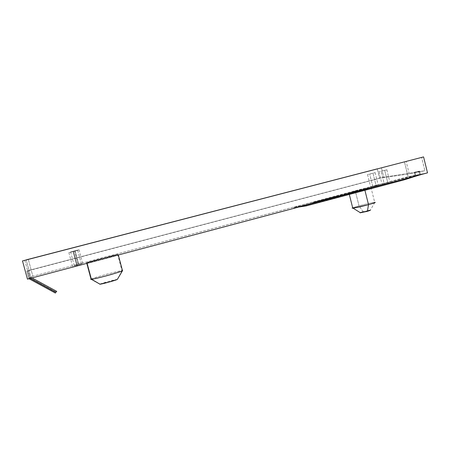 <?xml version="1.0" encoding="UTF-8"?>
<svg xmlns="http://www.w3.org/2000/svg" width="450" height="450" viewBox="0 0 450 450"><rect width="100%" height="100%" fill="white"/><g stroke="black" fill="none" stroke-linecap="round" stroke-linejoin="round"><path stroke-width="0.34" stroke-dasharray="2.25 1.69" d="M99.804 284.22L90.877 279.276L86.445 262.727L90.877 279.276L99.804 284.22L108.568 281.441L117.349 279.416L122.496 270.697L118.316 254.998M381.094 171.27L386.837 169.813L384.716 170.404L387.928 183.285L390.026 182.61L384.261 183.988L381.094 171.27L384.261 183.988L390.229 182.588L381.943 184.686L387.928 183.285L384.716 170.404L378.754 171.9L387.039 169.774L381.094 171.27M73.541 251.409L77.704 250.352L73.063 251.618L76.905 265.911L81.495 264.482L77.327 265.494L73.541 251.409L77.327 265.494L81.731 264.476L72.489 266.929L77.327 265.494L72.72 266.923L76.905 265.911L73.063 251.618L68.889 252.681L77.929 250.307L68.664 252.72L73.541 251.409M75.049 250.746L79.043 249.733L74.61 250.937L78.272 264.561L82.659 263.211L78.66 264.184L75.049 250.746L78.66 264.184L82.862 263.205L74.053 265.539L78.66 264.184L74.261 265.539L78.272 264.561L74.61 250.937L70.605 251.955L75.049 250.746L70.414 251.994L75.049 250.746M369.664 174.004L375.098 172.631L372.988 173.211L376.076 185.546L378.157 184.888L372.713 186.188L369.664 174.004L372.713 186.188L378.343 184.871L370.429 186.874L376.076 185.546L372.988 173.211L367.549 174.583L375.277 172.592L369.664 174.004M370.924 187.256L374.698 202.348C371.419 202.776 366.193 203.94 359.027 205.83L355.303 190.991L370.924 187.256C372.482 187.054 370.395 187.718 364.657 189.264L348.356 193.061L359.629 189.872L371.509 187.206L364.657 189.264L364.916 190.294L364.657 189.264L348.958 193.016L355.303 190.991L359.027 205.83L352.676 207.793L359.027 205.83L363.161 211.753L360.467 212.597M86.445 262.727L106.2 257.884L118.136 254.317L102.296 258.93L88.948 262.288L86.676 262.744L87.801 262.215L113.434 255.285L118.136 254.317L99.118 258.975L86.445 262.727M32.867 276.249L30.904 277.296L26.179 259.903L29.014 270.332L26.775 271.142L383.788 177.238L29.014 270.332L379.592 178.144L377.274 168.857L379.592 178.144L383.788 177.238L381.431 167.777L383.788 177.238L424.924 170.708L409.269 173.964L406.153 161.393L409.269 173.964L379.592 178.144L409.269 173.964L424.924 170.708L421.639 157.388L424.924 170.708L383.788 177.238L27.669 270.906L29.599 277.993L27.456 279.141L29.599 277.993L27.669 270.906L26.775 271.142L28.8 278.584L30.122 277.875L28.131 270.562L26.775 271.142L28.8 278.584L30.122 277.875L56.323 292.146L30.122 277.875L28.131 270.562L29.014 270.332L30.904 277.296L29.599 277.993L30.904 277.296L32.051 277.92L30.904 277.296L32.867 276.249L408.127 176.726L32.867 276.249L28.26 259.273L32.867 276.249M427.5 172.856L408.127 176.726L404.409 161.741L408.127 176.726L427.5 172.856M24.778 260.263L27.669 270.906L24.778 260.263M363.161 211.753L359.027 205.83C366.57 203.844 371.869 202.674 374.923 202.331L370.254 210.246L363.161 211.753L368.769 210.442M91.322 278.994C91.164 278.336 121.809 270.006 121.972 270.664L122.49 270.692C123.041 270.197 117.771 271.384 106.689 274.247C95.563 277.408 90.293 279.084 90.877 279.276M117.349 279.416L117.253 279.399C114.092 279.81 103.157 282.803 99.894 284.147M30.308 278.381L29.599 277.993L30.308 278.381M369.748 188.319L364.23 189.647L364.044 188.899L369.557 187.571L369.748 188.319L370.125 188.274L369.011 188.651L312.407 203.479L369.748 188.319L369.557 187.571L368.601 187.768L336.262 196.206L314.218 202.072L312.266 202.736L314.674 202.252L369.557 187.571L367.493 188.252L367.678 189.011L369.748 188.319M293.861 207.827L298.699 207.073L293.861 207.827L293.67 207.079L385.954 182.604L419.715 174.409L403.751 179.145L306.028 205.104L293.67 207.079L306.034 205.127L403.751 179.145L419.715 174.409L415.041 175.343L414.281 172.282L418.95 171.298L419.839 174.893L418.95 171.298L414.951 172.102L415.896 175.899L386.134 183.33L293.861 207.827L386.134 183.33L385.954 182.604L293.67 207.079L293.861 207.827M420.581 174.977L415.896 175.899L420.581 174.977M420.519 174.707L419.631 171.118L414.951 172.102L419.631 171.118L418.95 171.298L419.631 171.118L420.519 174.707M415.041 175.343L385.954 182.604L386.134 183.33L415.221 176.079L415.041 175.343L415.221 176.079L415.896 175.899L414.951 172.102L414.281 172.282L415.041 175.343M336.262 196.206L316.249 201.521L316.446 202.275L336.454 196.959L336.262 196.206L344.458 194.096L344.649 194.85L336.454 196.959L336.262 196.206M344.458 194.096L364.044 188.899L364.23 189.647L344.649 194.85L344.458 194.096M347.67 193.517L367.493 188.252L367.678 189.011L347.861 194.282L347.67 193.517L347.861 194.282L341.01 196.166L340.819 195.401L347.67 193.517M340.819 195.401L320.439 200.812L320.636 201.583L341.01 196.166L340.819 195.401M320.636 201.583L320.439 200.812L312.536 202.703L316.249 201.521L316.446 202.275L312.733 203.473L320.636 201.583M386.837 169.813L390.026 182.61M77.704 250.352L81.495 264.482M79.043 249.733L82.659 263.211M375.098 172.631L378.157 184.888M86.957 262.704L87.109 263.289M348.958 193.016L349.318 194.445M117.63 254.357L121.967 270.664M117.253 279.394L122.153 270.647M367.549 174.583L370.62 186.857M70.605 251.955L74.261 265.539M68.889 252.681L72.72 266.923M378.962 171.861L382.157 184.663M369.917 188.291L369.726 187.537M312.733 203.473L312.536 202.703"/><path stroke-width="0.67" d="M99.804 284.22L100.058 284.237C103.596 283.697 115.358 280.468 117.349 279.416L108.636 282.195L99.894 284.147M118.316 254.998L122.496 270.697C123.502 270.776 118.266 272.452 106.779 275.726C95.209 278.713 89.91 279.894 90.877 279.276L91.322 278.994M360.197 212.726L367.402 211.337L368.516 204.66L353.042 208.142C351.99 208.254 351.866 208.136 352.676 207.793C351.939 208.102 351.973 208.232 352.766 208.164C355.989 207.748 361.238 206.578 368.516 204.66L364.916 190.294L368.516 204.66C374.237 203.068 376.296 202.297 374.698 202.348M117.349 279.416L122.49 270.692C123.424 270.726 119.486 272.042 110.677 274.646C99.788 277.616 93.369 279.18 91.412 279.338L90.877 279.276M26.179 259.903L28.26 259.273L26.179 259.903M27.456 279.141L427.5 172.856L423.568 156.904L22.5 260.916L27.456 279.141L427.5 172.856L423.568 156.904L22.5 260.916L423.568 156.904L22.5 260.916L27.456 279.141M377.274 168.857L26.173 259.869L377.274 168.857M368.769 210.442L370.277 210.246L367.402 211.337L360.124 212.811M370.418 210.274L367.402 211.337L368.516 204.66C373.956 203.153 376.093 202.376 374.923 202.331M360.467 212.597L363.161 211.753M55.901 292.32L30.308 278.381L55.901 292.32L56.756 291.386L55.901 292.32M29.042 278.719L55.462 293.096L29.042 278.719M32.051 277.92L56.756 291.386L32.051 277.92M298.699 207.073L306.231 205.903L403.942 179.916L420.519 174.707L403.942 179.916L403.757 179.162L403.942 179.916L306.231 205.903L298.699 207.073M306.034 205.127L306.231 205.903L306.034 205.127M100.058 284.237L91.648 279.309M353.042 208.142L360.546 212.833M87.109 263.289L91.412 279.338M349.318 194.445L352.766 208.164"/></g></svg>

